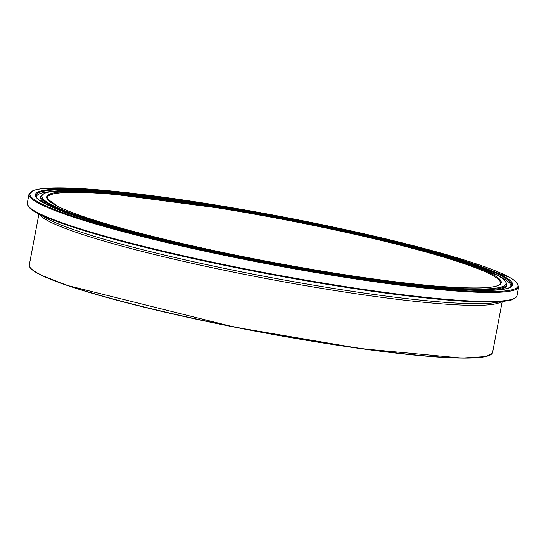 <?xml version="1.0" encoding="UTF-8"?>
<svg xmlns="http://www.w3.org/2000/svg" width="546" height="546" viewBox="0 0 546 546"><rect width="100%" height="100%" fill="white"/><g stroke="black" fill="none" stroke-linecap="round" stroke-linejoin="round"><path stroke-width="0.82" d="M40.841 274.788A235.749 22.898 -169.3 0 1 29.307 264.933C28.904 267.69 32.787 271.055 40.957 275.034L66.885 285.326L234.411 327.102L360.92 348.641L461.923 358.087L485.524 356.599L492.151 353.515L492.601 352.47A235.749 22.898 -169.3 0 1 295.468 338.206A235.749 22.898 -169.3 0 1 40.841 274.788M39.715 214.448A235.749 22.898 10.7 0 0 50.771 222.236A235.749 22.898 10.7 0 0 295.618 283.947A235.749 22.898 10.7 0 0 501.33 301.672M41.018 275.054A235.51 22.877 10.7 0 0 284.753 336.548A235.51 22.877 10.7 0 0 490.943 354.552M47.249 197.645A230.61 22.4 -169.3 0 1 278.01 218.448A230.61 22.4 -169.3 0 1 500.443 283.278C499.037 288.343 477.491 289.284 435.79 286.097C387.278 281.791 329.108 273.164 261.281 260.217C170.004 242.752 85.415 220.379 58.183 206.552L47.55 199.037L47.249 197.645M57.999 206.49A231.313 22.468 10.7 0 0 443.413 286.711A231.313 22.468 10.7 0 0 320.516 226.099A231.313 22.468 10.7 0 0 57.999 206.49M53.508 205.801A236.131 22.939 -169.3 0 1 321.485 225.812A236.131 22.939 -169.3 0 1 446.942 287.694A236.131 22.939 -169.3 0 1 53.508 205.801M41.981 204.027A248.478 24.14 -169.3 0 1 323.969 225.082A248.478 24.14 -169.3 0 1 455.985 290.199A248.478 24.14 -169.3 0 1 41.981 204.027M41.189 204.614A249.188 24.208 10.7 0 0 310.333 271.642A249.188 24.208 10.7 0 0 518.7 286.725L515.752 281.415L509.575 277.341L448.839 255.337L254.941 211.718L78.74 188.472L40.732 188.814L33.743 190.308L28.993 194.192A249.188 24.208 10.7 0 0 41.189 204.614M39.489 213.582A249.188 24.208 -169.3 0 1 27.3 203.16C28.242 207.091 30.938 210.019 35.381 211.957A248.717 24.16 10.7 0 0 39.803 214.298A248.717 24.16 10.7 0 0 275.402 275.293A248.717 24.16 10.7 0 0 506.272 300.935C511.117 300.75 514.694 299.003 517.007 295.693A249.188 24.208 -169.3 0 1 308.633 280.61A249.188 24.208 -169.3 0 1 39.489 213.582M47.236 204.832A242.847 23.587 10.7 0 0 451.863 289.052A242.847 23.587 10.7 0 0 322.836 225.416A242.847 23.587 10.7 0 0 47.236 204.832M506.272 300.935L494.594 302.682A237.141 23.034 -169.3 0 1 274.467 278.235A237.141 23.034 -169.3 0 1 49.836 220.086A237.141 23.034 -169.3 0 1 45.618 217.854L35.381 211.957M368.195 279.443A237.019 23.021 10.7 0 0 506.763 283.551L504.019 279.538L498.286 275.689L467.042 262.926L389.359 241.1L251.228 212.278L89.988 191.107L51.993 191.373L45.25 192.875L41.264 195.591A237.019 23.021 10.7 0 0 52.566 206.279A237.019 23.021 10.7 0 0 171.785 242.335M493.379 290.233A237.346 23.055 10.7 0 0 506.92 284.48L506.763 283.551M41.264 195.591L40.779 196.403A237.346 23.055 10.7 0 0 51.283 206.702M36.152 196.505A242.001 23.505 -169.3 0 1 278.242 217.185A242.001 23.505 -169.3 0 1 511.192 286.268C509.848 288.295 503.822 289.626 493.099 290.247C473.6 291.093 443.325 289.011 402.265 284.009C338.5 275.983 270.918 264.189 199.508 248.635C124.645 231.941 73.969 217.369 47.475 204.914C40.336 201.276 36.562 198.478 36.152 196.505M510.742 286.739A241.414 23.451 10.7 0 0 499.597 276.447M50.525 191.598A241.414 23.451 10.7 0 0 36.398 197.113M38.93 213.998L29.307 264.933M502.224 301.542L492.601 352.47M28.993 194.192L27.3 203.16M518.7 286.725L517.007 295.693"/></g></svg>

